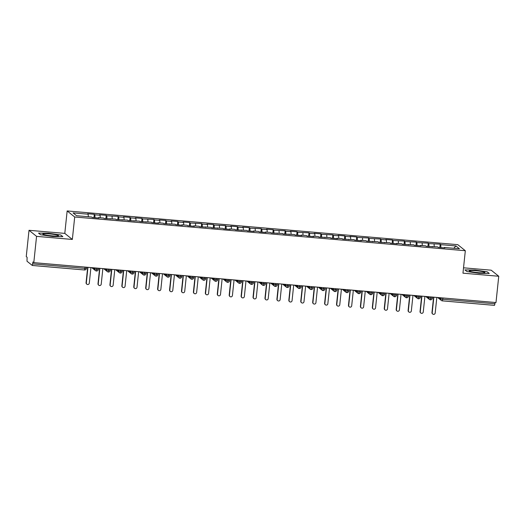 <?xml version="1.0" encoding="UTF-8"?>
<svg xmlns="http://www.w3.org/2000/svg" width="525" height="525" viewBox="0 0 525 525"><rect width="100%" height="100%" fill="white"/><g stroke="black" fill="none" stroke-linecap="round" stroke-linejoin="round"><path stroke-width="0.79" d="M29.013 230.298L36.56 236.362L72.345 239.446L64.798 233.389L29.013 230.298L26.25 256.581L27.097 257.263L26.992 261.214L32.307 265.473L32.95 261.962L33.797 262.644L495.987 302.544L498.75 276.255L491.203 270.191L463.529 267.809M64.798 233.389L67.154 210.938L457.78 244.663L465.327 250.727L74.701 217.002L67.154 210.938M88.2 214.207L73.047 212.901L76.558 215.716L91.711 217.022L92.295 217.494L98.976 218.072L98.385 217.599L103.635 218.052L104.219 218.525L115.566 219.082L116.15 219.555L127.49 220.113L128.074 220.585L139.42 221.143L140.004 221.616L151.344 222.173L151.928 222.646L158.609 223.217L158.025 222.751L163.275 223.204L163.859 223.67L175.199 224.234L175.783 224.7L182.464 225.277L181.88 224.812L187.13 225.264L187.714 225.73L194.394 226.308L193.804 225.835L199.054 226.288L199.638 226.761L210.984 227.318L211.568 227.791L222.908 228.349L223.493 228.821L230.173 229.399L229.589 228.926L234.839 229.379L235.423 229.852L246.763 230.409L247.347 230.882L254.028 231.459L253.444 230.987L258.694 231.44L259.278 231.912L265.958 232.483L265.374 232.017L270.618 232.47L271.202 232.936L282.548 233.5L283.132 233.966L294.473 234.531L295.057 234.997L301.737 235.574L301.153 235.102L306.403 235.561L306.987 236.027L313.668 236.604L313.084 236.132L318.327 236.585L318.911 237.057L330.258 237.615L330.842 238.088L337.523 238.665L336.938 238.192L342.182 238.645L342.773 239.118L354.113 239.676L354.697 240.148L361.377 240.726L360.793 240.253L366.037 240.706L366.627 241.178L377.967 241.736L378.551 242.202L389.891 242.767L390.482 243.232L397.156 243.81L396.572 243.344L401.822 243.797L402.406 244.263L413.746 244.827L414.337 245.293L421.011 245.871L420.427 245.398L425.677 245.851L426.261 246.323L437.601 246.881L438.191 247.354L444.865 247.931L444.281 247.459L459.434 248.765L455.923 245.949L440.77 244.643L440.186 244.171L428.846 243.613L428.262 243.141L416.916 242.583L416.332 242.11L404.992 241.552L404.408 241.08L393.061 240.522L392.477 240.05L385.796 239.479L386.38 239.945L381.137 239.492L380.553 239.026L369.206 238.462L368.622 237.996L357.282 237.431L356.698 236.965L350.017 236.388L350.602 236.854L345.352 236.401L344.767 235.935L338.087 235.357L338.671 235.83L333.428 235.377L332.843 234.905L321.497 234.347L320.913 233.874L314.232 233.297L314.816 233.769L309.573 233.317L308.989 232.844L297.642 232.286L297.058 231.814L290.377 231.236L290.962 231.709L285.718 231.256L285.134 230.783L273.787 230.226L273.203 229.753L266.523 229.182L267.107 229.648L261.863 229.195L261.273 228.729L249.933 228.165L249.349 227.699L242.668 227.122L243.252 227.588L238.009 227.135L237.418 226.669L230.744 226.091L231.328 226.564L226.078 226.111L225.494 225.638L214.154 225.081L213.563 224.608L206.889 224.031L207.473 224.503L202.223 224.05L201.639 223.578L190.299 223.02L189.709 222.548L183.035 221.97L183.619 222.442L178.369 221.99L177.785 221.517L171.104 220.94L171.688 221.412L166.445 220.959L165.854 220.487L159.18 219.916L159.764 220.382L154.514 219.929L153.93 219.463L142.59 218.899L141.999 218.433L135.325 217.855L135.909 218.321L130.659 217.868L130.075 217.402L123.395 216.825L123.979 217.298L118.729 216.838L118.145 216.372L106.805 215.814L106.221 215.342L99.54 214.764L100.124 215.237L94.874 214.784L94.29 214.312L87.609 213.734L88.2 214.207L88.312 216.733M94.874 214.784L95.012 217.731M100.124 215.237L100.242 217.763M106.805 215.814L106.943 218.761M112.055 216.267L112.173 218.794M98.385 217.599L98.267 218.013M118.729 216.838L118.867 219.791M123.979 217.298L124.097 219.817M110.316 218.63L110.191 219.037M130.659 217.868L130.797 220.822M135.909 218.321L136.028 220.848M122.24 219.66L122.122 220.067M142.59 218.899L142.721 221.845M147.833 219.352L147.952 221.878M134.17 220.69L134.046 221.097M154.514 219.929L154.652 222.876M159.764 220.382L159.882 222.908M146.094 221.721L145.976 222.127M166.445 220.959L166.576 223.906M171.688 221.412L171.806 223.939M158.025 222.751L157.9 223.158M178.369 221.99L178.507 224.936M183.619 222.442L183.737 224.969M169.949 223.781L169.831 224.188M190.299 223.02L190.431 225.967M195.543 223.473L195.661 225.999M181.88 224.812L181.755 225.218M202.223 224.05L202.361 226.997M207.473 224.503L207.592 227.03M193.804 225.835L193.686 226.249M214.154 225.081L214.285 228.027M219.398 225.533L219.516 228.06M205.734 226.866L205.61 227.279M226.078 226.111L226.216 229.058M231.328 226.564L231.446 229.09M217.665 227.896L217.54 228.309M238.009 227.135L238.14 230.088M243.252 227.588L243.37 230.114M229.589 228.926L229.464 229.333M249.933 228.165L250.071 231.112M255.183 228.618L255.301 231.144M241.52 229.957L241.395 230.363M261.863 229.195L261.995 232.142M267.107 229.648L267.225 232.175M253.444 230.987L253.319 231.394M273.787 230.226L273.925 233.172M279.037 230.678L279.156 233.205M265.374 232.017L265.25 232.424M285.718 231.256L285.849 234.202M290.962 231.709L291.08 234.235M277.298 233.048L277.174 233.454M297.642 232.286L297.78 235.233M302.892 232.739L303.01 235.266M289.229 234.078L289.104 234.485M309.573 233.317L309.704 236.263M314.816 233.769L314.934 236.296M301.153 235.102L301.028 235.515M321.497 234.347L321.635 237.293M326.747 234.8L326.865 237.326M313.084 236.132L312.959 236.545M333.428 235.377L333.565 238.324M338.671 235.83L338.789 238.357M325.008 237.162L324.883 237.576M345.352 236.401L345.489 239.354M350.602 236.854L350.72 239.38M336.938 238.192L336.814 238.599M357.282 237.431L357.42 240.378M362.526 237.884L362.644 240.411M348.863 239.223L348.738 239.63M369.206 238.462L369.344 241.408M374.456 238.914L374.574 241.441M360.793 240.253L360.668 240.66M381.137 239.492L381.275 242.438M386.38 239.945L386.498 242.471M372.717 241.283L372.592 241.69M393.061 240.522L393.199 243.469M398.311 240.975L398.429 243.502M384.648 242.314L384.523 242.721M404.992 241.552L405.129 244.499M410.242 242.005L410.353 244.532M396.572 243.344L396.454 243.751M416.916 242.583L417.053 245.529M422.166 243.036L422.284 245.562M408.502 244.374L408.378 244.781M428.846 243.613L428.984 246.56M434.096 244.066L434.208 246.593M420.427 245.398L420.308 245.812M442.923 297.964L442.785 299.276L494.937 303.778L495.075 302.466M494.937 303.778L494.498 305.366L442.378 300.858M440.77 244.643L440.908 247.59M455.923 245.949L453.81 248.279M432.357 246.428L432.233 246.842M36.56 236.362L33.797 262.644M465.327 250.727L462.965 273.171L498.75 276.255M72.345 239.446L74.701 217.002M466.948 271.537L479.122 273.315L489.254 273.459L487.22 271.825L475.046 270.047L464.914 269.902L466.948 271.537L464.914 269.902L475.046 270.047L487.22 271.825L489.254 273.459L479.122 273.315L466.948 271.537M62.849 236.657L60.815 235.016L48.641 233.238L38.509 233.093L40.543 234.727L52.717 236.512L62.849 236.657L52.717 236.512L40.543 234.727L38.509 233.093L48.641 233.238L60.815 235.016L62.849 236.657M444.281 247.459L444.163 247.866M440.186 244.171L439.838 247.498M425.742 296.481L429.43 299.44A1.824 1.785 -51.2 0 0 430.323 299.814L430.933 296.927M427.212 296.605L428.781 297.872A1.824 1.785 -51.2 0 0 429.43 299.44L430.356 299.834A1.824 1.824 0 0 0 432.324 298.207L428.787 297.865L428.899 296.75M428.262 243.141L427.908 246.468M416.332 242.11L415.984 245.438M404.408 241.08L404.053 244.407M392.477 240.05L392.129 243.377M380.553 239.026L380.198 242.347M368.622 237.996L368.274 241.316M356.698 236.965L356.344 240.286M344.767 235.935L344.42 239.256M332.843 234.905L332.489 238.232M320.913 233.874L320.565 237.202M308.989 232.844L308.634 236.171M297.058 231.814L296.71 235.141M285.134 230.783L284.78 234.111M273.203 229.753L272.856 233.08M261.273 228.729L260.925 232.05M249.349 227.699L249.001 231.02M237.418 226.669L237.07 229.989M225.494 225.638L225.146 228.966M213.563 224.608L213.216 227.935M201.639 223.578L201.292 226.905M189.709 222.548L189.361 225.875M177.785 221.517L177.437 224.844M165.854 220.487L165.506 223.814M153.93 219.463L153.582 222.784M141.999 218.433L141.652 221.753M130.075 217.402L129.727 220.723M118.145 216.372L117.797 219.699M106.221 215.342L105.873 218.669M94.29 214.312L93.942 217.639M413.812 295.45L417.506 298.417A1.824 1.785 -51.2 0 0 418.399 298.791L419.009 295.897M415.282 295.575L416.857 296.842A1.824 1.785 -51.2 0 0 417.506 298.417L418.432 298.804A1.824 1.824 0 0 0 420.4 297.176L416.857 296.842L416.975 295.719M401.887 294.42L405.576 297.386A1.824 1.785 -51.2 0 0 406.468 297.76L407.078 294.866M403.358 294.545L404.926 295.811A1.824 1.785 -51.2 0 0 405.576 297.386L406.501 297.773A1.824 1.824 0 0 0 408.47 296.146L404.926 295.811L405.044 294.696M389.957 293.39L393.652 296.356A1.824 1.785 -51.2 0 0 394.544 296.73L395.154 293.836M391.427 293.514L393.002 294.781A1.824 1.785 -51.2 0 0 393.652 296.356L394.577 296.743A1.824 1.824 0 0 0 396.539 295.116L393.002 294.781L393.12 293.665M378.033 292.359L381.721 295.326A1.824 1.785 -51.2 0 0 382.613 295.7L383.224 292.812M379.503 292.491L381.071 293.751A1.824 1.785 -51.2 0 0 381.721 295.326L382.646 295.713A1.824 1.824 0 0 0 384.615 294.092L381.071 293.751L381.189 292.635M366.102 291.329L369.797 294.295A1.824 1.785 -51.2 0 0 370.689 294.669L371.3 291.782M367.572 291.46L369.147 292.72A1.824 1.785 -51.2 0 0 369.797 294.295L370.722 294.683A1.824 1.824 0 0 0 372.684 293.062L369.147 292.72L369.265 291.605M354.178 290.299L357.866 293.265A1.824 1.785 -51.2 0 0 358.759 293.639L359.369 290.752M355.648 290.43L357.217 291.69A1.824 1.785 -51.2 0 0 357.866 293.265L358.792 293.652A1.824 1.824 0 0 0 360.76 292.031L357.217 291.69L357.335 290.574M342.248 289.275L345.942 292.235A1.824 1.785 -51.2 0 0 346.835 292.609L347.445 289.721M343.717 289.4L345.292 290.66A1.824 1.785 -51.2 0 0 345.942 292.235L346.867 292.622A1.824 1.824 0 0 0 348.83 291.001L345.292 290.66L345.411 289.544M330.323 288.245L334.012 291.204A1.824 1.785 -51.2 0 0 334.904 291.578L335.514 288.691M331.793 288.369L333.362 289.629A1.824 1.785 -51.2 0 0 334.012 291.204L334.937 291.592A1.824 1.824 0 0 0 336.906 289.971L333.362 289.629L333.48 288.514M318.393 287.214L322.088 290.174A1.824 1.785 -51.2 0 0 322.98 290.548L323.59 287.661M319.863 287.339L321.438 288.606A1.824 1.785 -51.2 0 0 322.088 290.174L323.013 290.568A1.824 1.824 0 0 0 324.975 288.94L321.438 288.599L321.556 287.483M306.469 286.184L310.157 289.15A1.824 1.785 -51.2 0 0 311.049 289.524L311.66 286.63M307.939 286.309L309.507 287.575A1.824 1.785 -51.2 0 0 310.157 289.15L311.082 289.537A1.824 1.824 0 0 0 313.051 287.91L309.507 287.569L309.625 286.453M294.538 285.154L298.233 288.12A1.824 1.785 -51.2 0 0 299.125 288.494L299.736 285.6M296.008 285.278L297.583 286.545A1.824 1.785 -51.2 0 0 298.233 288.12L299.158 288.507A1.824 1.824 0 0 0 301.12 286.88L297.583 286.545L297.701 285.429M282.614 284.123L286.302 287.09A1.824 1.785 -51.2 0 0 287.195 287.464L287.805 284.57M284.084 284.248L285.652 285.515A1.824 1.785 -51.2 0 0 286.302 287.09L287.228 287.477A1.824 1.824 0 0 0 289.196 285.849L285.652 285.515L285.771 284.399M270.683 283.093L274.378 286.059A1.824 1.785 -51.2 0 0 275.271 286.433L275.881 283.539M272.153 283.224L273.728 284.484A1.824 1.785 -51.2 0 0 274.378 286.059L275.297 286.447A1.824 1.824 0 0 0 277.266 284.826L273.728 284.484L273.847 283.369M258.759 282.063L262.447 285.029A1.824 1.785 -51.2 0 0 263.34 285.403L263.95 282.516M260.229 282.194L261.798 283.454A1.824 1.785 -51.2 0 0 262.447 285.029L263.373 285.416A1.824 1.824 0 0 0 265.342 283.795L261.798 283.454L261.916 282.338M246.829 281.033L250.523 283.999A1.824 1.785 -51.2 0 0 251.409 284.373L252.026 281.485M248.299 281.164L249.874 282.424A1.824 1.785 -51.2 0 0 250.523 283.999L251.442 284.386A1.824 1.824 0 0 0 253.411 282.765L249.874 282.424L249.992 281.308M234.905 280.009L238.593 282.968A1.824 1.785 -51.2 0 0 239.485 283.342L240.096 280.455M236.375 280.133L237.943 281.393A1.824 1.785 -51.2 0 0 238.593 282.968L239.518 283.356A1.824 1.824 0 0 0 241.487 281.735L237.943 281.393L238.061 280.278M222.974 278.978L226.669 281.938A1.824 1.785 -51.2 0 0 227.555 282.312L228.172 279.425M224.444 279.103L226.019 280.363A1.824 1.785 -51.2 0 0 226.669 281.938L227.588 282.325A1.824 1.824 0 0 0 229.556 280.704L226.019 280.363L226.137 279.248M211.05 277.948L214.738 280.908A1.824 1.785 -51.2 0 0 215.631 281.282L216.241 278.394M212.52 278.073L214.088 279.333A1.824 1.785 -51.2 0 0 214.738 280.908L215.663 281.302A1.824 1.824 0 0 0 217.632 279.674L214.088 279.333L214.207 278.217M199.119 276.918L202.814 279.884A1.824 1.785 -51.2 0 0 203.7 280.258L204.31 277.364M200.589 277.043L202.164 278.309A1.824 1.785 -51.2 0 0 202.814 279.884L203.733 280.271A1.824 1.824 0 0 0 205.702 278.644L202.164 278.303L202.282 277.187M187.195 275.887L190.883 278.854A1.824 1.785 -51.2 0 0 191.776 279.228L192.386 276.334M188.665 276.012L190.234 277.279A1.824 1.785 -51.2 0 0 190.883 278.854L191.809 279.241A1.824 1.824 0 0 0 193.777 277.613L190.234 277.279L190.352 276.157M175.265 274.857L178.959 277.823A1.824 1.785 -51.2 0 0 179.845 278.197L180.456 275.303M176.735 274.982L178.31 276.248A1.824 1.785 -51.2 0 0 178.959 277.823L179.878 278.211A1.824 1.824 0 0 0 181.847 276.583L178.31 276.248L178.428 275.133M163.341 273.827L167.029 276.793A1.824 1.785 -51.2 0 0 167.921 277.167L168.532 274.273M164.811 273.952L166.379 275.218A1.824 1.785 -51.2 0 0 167.029 276.793L167.954 277.18A1.824 1.824 0 0 0 169.923 275.559L166.379 275.218L166.497 274.103M151.41 272.797L155.105 275.763A1.824 1.785 -51.2 0 0 155.991 276.137L156.601 273.249M152.88 272.928L154.455 274.188A1.824 1.785 -51.2 0 0 155.105 275.763L156.023 276.15A1.824 1.824 0 0 0 157.992 274.529L154.455 274.188L154.573 273.072M139.486 271.766L143.174 274.733A1.824 1.785 -51.2 0 0 144.067 275.107L144.677 272.219M140.956 271.897L142.524 273.158A1.824 1.785 -51.2 0 0 143.174 274.733L144.099 275.12A1.824 1.824 0 0 0 146.068 273.499L142.524 273.158L142.643 272.042M127.555 270.736L131.243 273.702A1.824 1.785 -51.2 0 0 132.136 274.076L132.746 271.189M129.025 270.867L130.6 272.127A1.824 1.785 -51.2 0 0 131.243 273.702L132.169 274.089A1.824 1.824 0 0 0 134.138 272.468L130.6 272.127L130.718 271.012M115.631 269.712L119.319 272.672A1.824 1.785 -51.2 0 0 120.212 273.046L120.822 270.158M117.101 269.837L118.67 271.097A1.824 1.785 -51.2 0 0 119.319 272.672L120.245 273.059A1.824 1.824 0 0 0 122.213 271.438L118.67 271.097L118.788 269.981M103.701 268.682L107.389 271.642A1.824 1.785 -51.2 0 0 108.281 272.016L108.892 269.128M105.171 268.807L106.746 270.067A1.824 1.785 -51.2 0 0 107.389 271.642L108.314 272.035A1.824 1.824 0 0 0 110.283 270.408L106.746 270.067L106.864 268.951M91.777 267.652L95.465 270.611A1.824 1.785 -51.2 0 0 96.357 270.992L96.968 268.098M93.24 267.776L94.815 269.043A1.824 1.785 -51.2 0 0 95.465 270.611L96.39 271.005A1.824 1.824 0 0 0 98.359 269.377L94.815 269.036L94.933 267.921M432.751 314.062L432.502 313.865A1.516 1.49 -51.2 0 1 431.963 312.552L432.206 312.749A1.516 1.49 128.8 0 0 434.267 314.258A1.516 1.49 128.8 0 0 435.192 313.005L436.826 297.439M431.963 312.552L433.584 297.157M432.206 312.749L433.847 297.176M420.82 313.031L420.577 312.834A1.516 1.49 -51.2 0 1 420.039 311.522L420.282 311.719A1.516 1.49 128.8 0 0 422.343 313.228A1.516 1.49 128.8 0 0 423.262 311.975L424.902 296.408M420.039 311.522L421.654 296.126M420.282 311.719L421.916 296.146M408.896 312.001L408.647 311.804A1.516 1.49 -51.2 0 1 408.109 310.492L408.352 310.688A1.516 1.49 128.8 0 0 410.412 312.198A1.516 1.49 128.8 0 0 411.337 310.944L412.972 295.378M408.109 310.492L409.73 295.096M408.352 310.688L409.992 295.122M396.966 310.971L396.723 310.774A1.516 1.49 -51.2 0 1 396.178 309.461L396.428 309.658A1.516 1.49 128.8 0 0 398.488 311.168A1.516 1.49 128.8 0 0 399.407 309.914L401.048 294.348M396.178 309.461L397.799 294.066M396.428 309.658L398.062 294.092M385.042 309.94L384.792 309.743A1.516 1.49 -51.2 0 1 384.254 308.431L384.497 308.628A1.516 1.49 128.8 0 0 386.558 310.137A1.516 1.49 128.8 0 0 387.483 308.884L389.117 293.317M384.254 308.431L385.875 293.035M384.497 308.628L386.137 293.062M478.308 272.665A7.895 0.866 6 0 0 484.772 272.652A7.895 0.866 6 0 0 475.86 270.697A7.895 0.866 6 0 0 469.363 271.038A7.895 0.866 6 0 0 478.308 272.665M478.236 272.659A5.401 0.591 6 0 0 476.096 272.429A5.401 0.591 6 0 0 475.755 272.396M51.903 235.856A7.895 0.866 6 0 0 58.367 235.85A7.895 0.866 6 0 0 49.455 233.887A7.895 0.866 6 0 0 42.958 234.229A7.895 0.866 6 0 0 51.903 235.856M51.831 235.85A5.401 0.591 6 0 0 49.691 235.62A5.401 0.591 6 0 0 49.35 235.594M373.111 308.91L372.868 308.713A1.516 1.49 -51.2 0 1 372.323 307.401L372.573 307.598A1.516 1.49 128.8 0 0 374.633 309.107A1.516 1.49 128.8 0 0 375.552 307.853L377.193 292.287M372.323 307.401L373.944 292.005M372.573 307.598L374.207 292.031M361.187 307.88L360.938 307.683A1.516 1.49 -51.2 0 1 360.399 306.37L360.642 306.567A1.516 1.49 128.8 0 0 362.703 308.077A1.516 1.49 128.8 0 0 363.628 306.823L365.262 291.257M360.399 306.37L362.014 290.981M360.642 306.567L362.283 291.001M349.256 306.849L349.013 306.652A1.516 1.49 -51.2 0 1 348.469 305.34L348.718 305.537A1.516 1.49 128.8 0 0 350.779 307.046A1.516 1.49 128.8 0 0 351.697 305.799L353.338 290.227M348.469 305.34L350.09 289.951M348.718 305.537L350.352 289.971M337.332 305.819L337.083 305.622A1.516 1.49 -51.2 0 1 336.545 304.31L336.788 304.507A1.516 1.49 128.8 0 0 338.848 306.022A1.516 1.49 128.8 0 0 339.773 304.769L341.408 289.196M336.545 304.31L338.159 288.921M336.788 304.507L338.428 288.94M325.402 304.795L325.159 304.592A1.516 1.49 -51.2 0 1 324.614 303.286L324.863 303.483A1.516 1.49 128.8 0 0 326.924 304.992A1.516 1.49 128.8 0 0 327.843 303.739L329.483 288.173M324.614 303.286L326.235 287.89M324.863 303.483L326.498 287.91M313.478 303.765L313.228 303.568A1.516 1.49 -51.2 0 1 312.69 302.256L312.933 302.452A1.516 1.49 128.8 0 0 314.993 303.962A1.516 1.49 128.8 0 0 315.919 302.708L317.553 287.142M312.69 302.256L314.304 286.86M312.933 302.452L314.573 286.88M301.547 302.735L301.304 302.538A1.516 1.49 -51.2 0 1 300.759 301.225L301.009 301.422A1.516 1.49 128.8 0 0 303.069 302.932A1.516 1.49 128.8 0 0 303.988 301.678L305.622 286.112M300.759 301.225L302.38 285.83M301.009 301.422L302.643 285.856M289.623 301.704L289.373 301.507A1.516 1.49 -51.2 0 1 288.835 300.195L289.078 300.392A1.516 1.49 128.8 0 0 291.139 301.901A1.516 1.49 128.8 0 0 292.064 300.648L293.698 285.082M288.835 300.195L290.45 284.799M289.078 300.392L290.719 284.826M277.692 300.674L277.449 300.477A1.516 1.49 -51.2 0 1 276.905 299.165L277.154 299.362A1.516 1.49 128.8 0 0 279.215 300.871A1.516 1.49 128.8 0 0 280.133 299.618L281.767 284.051M276.905 299.165L278.526 283.769M277.154 299.362L278.788 283.795M265.768 299.644L265.519 299.447A1.516 1.49 -51.2 0 1 264.981 298.134L265.223 298.331A1.516 1.49 128.8 0 0 267.284 299.841A1.516 1.49 128.8 0 0 268.209 298.587L269.843 283.021M264.981 298.134L266.595 282.739M265.223 298.331L266.864 282.765M253.838 298.613L253.595 298.417A1.516 1.49 -51.2 0 1 253.05 297.104L253.299 297.301A1.516 1.49 128.8 0 0 255.36 298.81A1.516 1.49 128.8 0 0 256.279 297.557L257.913 281.991M253.05 297.104L254.671 281.715M253.299 297.301L254.933 281.735M241.913 297.583L241.664 297.386A1.516 1.49 -51.2 0 1 241.126 296.074L241.369 296.271A1.516 1.49 128.8 0 0 243.429 297.78A1.516 1.49 128.8 0 0 244.355 296.533L245.989 280.96M241.126 296.074L242.74 280.685M241.369 296.271L243.009 280.704M229.983 296.553L229.74 296.356A1.516 1.49 -51.2 0 1 229.195 295.043L229.445 295.24A1.516 1.49 128.8 0 0 231.505 296.756A1.516 1.49 128.8 0 0 232.424 295.503L234.058 279.93M229.195 295.043L230.816 279.654M229.445 295.24L231.079 279.674M218.059 295.522L217.809 295.326A1.516 1.49 -51.2 0 1 217.271 294.02L217.514 294.217A1.516 1.49 128.8 0 0 219.575 295.726A1.516 1.49 128.8 0 0 220.5 294.473L222.134 278.906M217.271 294.02L218.886 278.624M217.514 294.217L219.155 278.644M206.128 294.499L205.885 294.302A1.516 1.49 -51.2 0 1 205.341 292.989L205.59 293.186A1.516 1.49 128.8 0 0 207.651 294.696A1.516 1.49 128.8 0 0 208.569 293.442L210.203 277.876M205.341 292.989L206.962 277.594M205.59 293.186L207.224 277.613M194.204 293.468L193.955 293.272A1.516 1.49 -51.2 0 1 193.417 291.959L193.659 292.156A1.516 1.49 128.8 0 0 195.72 293.665A1.516 1.49 128.8 0 0 196.645 292.412L198.279 276.846M193.417 291.959L195.031 276.563M193.659 292.156L195.293 276.59M182.273 292.438L182.031 292.241A1.516 1.49 -51.2 0 1 181.486 290.929L181.735 291.126A1.516 1.49 128.8 0 0 183.796 292.635A1.516 1.49 128.8 0 0 184.715 291.382L186.349 275.815M181.486 290.929L183.107 275.533M181.735 291.126L183.369 275.559M170.343 291.408L170.1 291.211A1.516 1.49 -51.2 0 1 169.562 289.898L169.805 290.095A1.516 1.49 128.8 0 0 171.865 291.605A1.516 1.49 128.8 0 0 172.791 290.351L174.425 274.785M169.562 289.898L171.176 274.503M169.805 290.095L171.439 274.529M158.419 290.377L158.176 290.181A1.516 1.49 -51.2 0 1 157.631 288.868L157.881 289.065A1.516 1.49 128.8 0 0 159.941 290.574A1.516 1.49 128.8 0 0 160.86 289.321L162.494 273.755M157.631 288.868L159.252 273.473M157.881 289.065L159.515 273.499M146.488 289.347L146.245 289.15A1.516 1.49 -51.2 0 1 145.707 287.838L145.95 288.035A1.516 1.49 128.8 0 0 148.011 289.544A1.516 1.49 128.8 0 0 148.929 288.291L150.57 272.724M145.707 287.838L147.322 272.442M145.95 288.035L147.584 272.468M134.564 288.317L134.321 288.12A1.516 1.49 -51.2 0 1 133.777 286.808L134.026 287.004A1.516 1.49 128.8 0 0 136.087 288.514A1.516 1.49 128.8 0 0 137.005 287.267L138.639 271.694M133.777 286.808L135.398 271.418M134.026 287.004L135.66 271.438M122.633 287.287L122.391 287.09A1.516 1.49 -51.2 0 1 121.853 285.777L122.095 285.974A1.516 1.49 128.8 0 0 124.156 287.49A1.516 1.49 128.8 0 0 125.075 286.237L126.715 270.664M121.853 285.777L123.467 270.388M122.095 285.974L123.729 270.408M110.709 286.256L110.467 286.059A1.516 1.49 -51.2 0 1 109.922 284.747L110.171 284.95A1.516 1.49 128.8 0 0 112.225 286.46A1.516 1.49 128.8 0 0 113.151 285.206L114.785 269.64M109.922 284.747L111.543 269.358M110.171 284.95L111.805 269.377M98.779 285.233L98.536 285.036A1.516 1.49 -51.2 0 1 97.998 283.723L98.241 283.92A1.516 1.49 128.8 0 0 100.301 285.429A1.516 1.49 128.8 0 0 101.22 284.176L102.861 268.61M97.998 283.723L99.612 268.327M98.241 283.92L99.875 268.347M86.855 284.202L86.612 284.005A1.516 1.49 -51.2 0 1 86.067 282.693L86.317 282.89A1.516 1.49 128.8 0 0 88.371 284.399A1.516 1.49 128.8 0 0 89.296 283.146L90.93 267.579M86.067 282.693L87.688 267.297M86.317 282.89L87.951 267.317M439.143 297.636L440.711 298.896L442.785 299.276L442.312 300.851A1.824 1.785 -51.2 0 1 440.711 298.896L440.829 297.78M32.747 263.885L84.899 268.387L84.459 269.975L32.34 265.46M86.408 268.314L84.899 268.387L85.037 267.067M432.305 298.174L432.442 297.058M420.374 297.143L420.518 296.028M408.45 296.113L408.588 294.998M396.519 295.083L396.664 293.967M384.595 294.053L384.733 292.937M372.665 293.022L372.809 291.907M360.741 291.992L360.878 290.883M348.81 290.962L348.954 289.853M336.886 289.938L337.024 288.822M324.955 288.908L325.1 287.792M313.031 287.877L313.169 286.762M301.101 286.847L301.245 285.731M289.17 285.817L289.314 284.701M277.246 284.786L277.39 283.671M265.315 283.756L265.46 282.64M253.391 282.726L253.536 281.617M241.461 281.695L241.605 280.586M229.537 280.672L229.681 279.556M217.606 279.641L217.75 278.526M205.682 278.611L205.826 277.495M193.751 277.581L193.896 276.465M181.827 276.55L181.972 275.435M169.897 275.52L170.041 274.404M157.972 274.49L158.117 273.374M146.042 273.459L146.186 272.35M134.118 272.429L134.262 271.32M122.187 271.399L122.332 270.29M110.263 270.375L110.407 269.259M98.332 269.345L98.477 268.229M494.498 305.366L442.345 300.864A1.824 1.824 0 0 1 441.361 300.471L437.673 297.511M86.553 267.199L86.428 268.347A1.824 1.824 0 0 1 84.459 269.975L32.307 265.473"/></g></svg>
